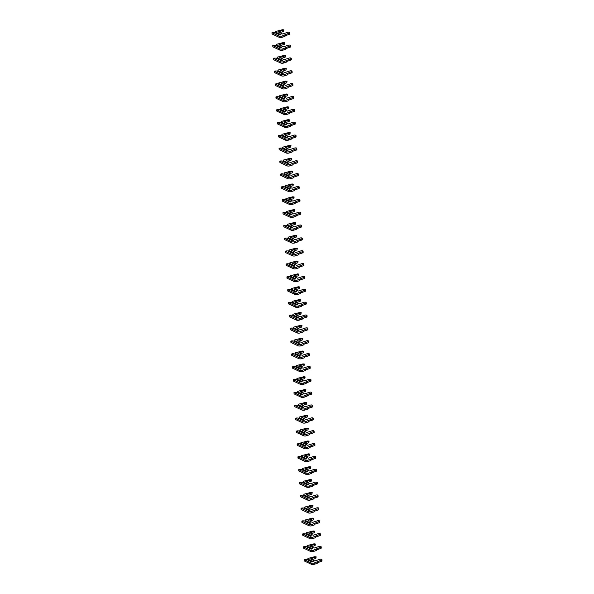 <?xml version="1.0" encoding="UTF-8"?>
<svg xmlns="http://www.w3.org/2000/svg" width="594" height="594" viewBox="0 0 594 594"><rect width="100%" height="100%" fill="white"/><g stroke="black" fill="none" stroke-linecap="round" stroke-linejoin="round"><path stroke-width="0.89" d="M272.824 32.425L274.376 32.432L279.856 34.994L280.977 34.63L275.497 32.061L275.735 31.46L282.581 29.7L283.902 29.878L283.561 30.16L278.178 31.928L282.596 33.999L287.563 32.366A1.359 0.512 176.5 0 1 288.959 32.247A1.359 0.512 176.5 0 1 289.709 32.655A1.359 0.512 176.5 0 1 289.152 33.108L281.987 36.041A2.086 0.787 176.5 0 1 279.076 36.019L271.978 32.7L272.824 32.425M275.49 32.952L275.453 32.418L280.509 34.779M283.902 29.878L283.642 31.445L279.819 32.7M289.709 32.655L289.79 33.94A1.359 0.512 176.5 0 1 289.233 34.393L284.949 35.803M284.905 35.076L284.986 36.36L282.068 37.325A2.086 0.787 176.5 0 1 279.158 37.303L272.059 33.984L271.978 32.7M273.604 45.278L275.163 45.285L280.643 47.847L281.764 47.483L276.284 44.914L276.522 44.312L283.368 42.553L284.689 42.731L284.348 43.013L278.965 44.788L283.383 46.852L288.342 45.218A1.359 0.512 176.5 0 1 289.746 45.099A1.359 0.512 176.5 0 1 290.496 45.508A1.359 0.512 176.5 0 1 289.939 45.961L282.774 48.894A2.086 0.787 176.5 0 1 279.863 48.871L272.765 45.552L273.604 45.278M276.277 45.805L276.24 45.27L281.296 47.631M284.689 42.731L284.429 44.298L280.606 45.552M290.496 45.508L290.577 46.792A1.359 0.512 176.5 0 1 290.021 47.245L285.736 48.656M285.692 47.928L285.773 49.22L282.855 50.178A2.086 0.787 176.5 0 1 279.945 50.156L272.846 46.837L272.765 45.552M274.391 58.13L275.943 58.138L281.43 60.699L282.551 60.336L277.064 57.767L277.309 57.165L284.155 55.405L285.476 55.584L285.135 55.866L279.744 57.64L284.17 59.704L289.13 58.071A1.359 0.512 176.5 0 1 290.525 57.952A1.359 0.512 176.5 0 1 291.283 58.361A1.359 0.512 176.5 0 1 290.726 58.813L283.561 61.746A2.086 0.787 176.5 0 1 280.65 61.724L273.552 58.405L274.391 58.13M277.064 58.658L277.027 58.123L282.076 60.491M285.476 55.584L285.209 57.15L281.393 58.405M291.283 58.361L291.364 59.645A1.359 0.512 176.5 0 1 290.808 60.105L286.523 61.509M286.479 60.788L286.553 62.073L283.642 63.031A2.086 0.787 176.5 0 1 280.732 63.009L273.634 59.69L273.552 58.405M275.178 70.983L276.73 70.99L282.217 73.552L283.338 73.188L277.851 70.619L278.096 70.018L284.934 68.258L286.263 68.436L285.922 68.718L280.531 70.493L284.949 72.557L289.917 70.924A1.359 0.512 176.5 0 1 291.312 70.805A1.359 0.512 176.5 0 1 292.07 71.213A1.359 0.512 176.5 0 1 291.513 71.666L284.348 74.599A2.086 0.787 176.5 0 1 281.437 74.577L274.339 71.258L275.178 70.983M277.844 71.51L277.814 70.976L282.863 73.344M286.263 68.436L285.996 70.003L282.18 71.258M292.07 71.213L292.144 72.498A1.359 0.512 176.5 0 1 291.595 72.958L287.31 74.361M287.266 73.641L287.34 74.926L284.422 75.884A2.086 0.787 176.5 0 1 281.511 75.861L274.413 72.542L274.339 71.258M275.965 83.836L277.517 83.843L283.004 86.412L284.125 86.041L278.638 83.472L278.883 82.87L285.721 81.111L287.051 81.289L286.709 81.571L281.318 83.346L285.736 85.41L290.704 83.776A1.359 0.512 176.5 0 1 292.099 83.657A1.359 0.512 176.5 0 1 292.857 84.066A1.359 0.512 176.5 0 1 292.3 84.526L285.135 87.452A2.086 0.787 176.5 0 1 282.224 87.429L275.126 84.11L275.965 83.836M278.631 84.363L278.601 83.836L283.65 86.197M287.051 81.289L286.783 82.856L282.967 84.11M292.857 84.066L292.931 85.35A1.359 0.512 176.5 0 1 292.382 85.811L288.097 87.214M288.053 86.494L288.127 87.778L285.209 88.736A2.086 0.787 176.5 0 1 282.298 88.714L275.2 85.395L275.126 84.11M276.752 96.688L278.304 96.696L283.784 99.265L284.912 98.894L279.425 96.332L279.67 95.731L286.508 93.963L287.838 94.142L287.489 94.424L282.105 96.198L286.523 98.262L291.491 96.629A1.359 0.512 176.5 0 1 292.887 96.51A1.359 0.512 176.5 0 1 293.644 96.919A1.359 0.512 176.5 0 1 293.087 97.379L285.922 100.304A2.086 0.787 176.5 0 1 283.011 100.282L275.913 96.963L276.752 96.688M279.418 97.223L279.388 96.688L284.437 99.05M287.838 94.142L287.57 95.708L283.754 96.963M293.644 96.919L293.718 98.203A1.359 0.512 176.5 0 1 293.161 98.663L288.884 100.067M288.84 99.347L288.914 100.631L285.996 101.589A2.086 0.787 176.5 0 1 283.086 101.567L275.987 98.248L275.913 96.963M277.539 109.541L279.091 109.548L284.571 112.118L285.692 111.746L280.212 109.185L280.457 108.583L287.296 106.816L288.617 106.994L288.276 107.276L282.893 109.051L287.31 111.115L292.278 109.482A1.359 0.512 176.5 0 1 293.674 109.363A1.359 0.512 176.5 0 1 294.431 109.771A1.359 0.512 176.5 0 1 293.874 110.232L286.709 113.157A2.086 0.787 176.5 0 1 283.798 113.135L276.693 109.816L277.539 109.541M280.205 110.076L280.175 109.541L285.224 111.902M288.617 106.994L288.357 108.561L284.541 109.816M294.431 109.771L294.505 111.056A1.359 0.512 176.5 0 1 293.948 111.516L289.664 112.927M289.62 112.199L289.701 113.484L286.783 114.442A2.086 0.787 176.5 0 1 283.873 114.419L276.774 111.1L276.693 109.816M278.326 122.394L279.878 122.401L285.358 124.97L286.479 124.599L280.999 122.037L281.244 121.436L288.083 119.669L289.404 119.847L289.063 120.129L283.68 121.904L288.097 123.968L293.065 122.334A1.359 0.512 176.5 0 1 294.461 122.216A1.359 0.512 176.5 0 1 295.211 122.624A1.359 0.512 176.5 0 1 294.661 123.084L287.489 126.01A2.086 0.787 176.5 0 1 284.578 125.987L277.48 122.668L278.326 122.394M280.992 122.928L280.962 122.394L286.011 124.755M289.404 119.847L289.144 121.414L285.328 122.676M295.211 122.624L295.292 123.908A1.359 0.512 176.5 0 1 294.735 124.369L290.451 125.78M290.407 125.052L290.488 126.336L287.57 127.294A2.086 0.787 176.5 0 1 284.66 127.272L277.561 123.953L277.48 122.668M279.113 135.246L280.665 135.254L286.145 137.823L287.266 137.452L281.786 134.89L282.024 134.289L288.87 132.521L290.191 132.7L289.85 132.982L284.467 134.756L288.884 136.82L293.852 135.187A1.359 0.512 176.5 0 1 295.248 135.068A1.359 0.512 176.5 0 1 295.998 135.477A1.359 0.512 176.5 0 1 295.441 135.937L288.276 138.862A2.086 0.787 176.5 0 1 285.365 138.84L278.267 135.521L279.113 135.246M281.779 135.781L281.742 135.246L286.798 137.608M290.191 132.7L289.931 134.266L286.108 135.529M295.998 135.477L296.079 136.761A1.359 0.512 176.5 0 1 295.522 137.221L291.238 138.632M291.194 137.905L291.275 139.189L288.357 140.147A2.086 0.787 176.5 0 1 285.447 140.125L278.348 136.806L278.267 135.521M279.893 148.099L281.452 148.106L286.932 150.676L288.053 150.304L282.573 147.743L282.811 147.141L289.657 145.374L290.978 145.56L290.637 145.834L285.254 147.609L289.672 149.673L294.631 148.04A1.359 0.512 176.5 0 1 296.035 147.921A1.359 0.512 176.5 0 1 296.785 148.329A1.359 0.512 176.5 0 1 296.228 148.79L289.063 151.715A2.086 0.787 176.5 0 1 286.152 151.693L279.054 148.374L279.893 148.099M282.566 148.634L282.529 148.099L287.585 150.46M290.978 145.56L290.718 147.119L286.895 148.381M296.785 148.329L296.866 149.621A1.359 0.512 176.5 0 1 296.309 150.074L292.025 151.485M291.981 150.757L292.062 152.042L289.144 153A2.086 0.787 176.5 0 1 286.234 152.985L279.135 149.658L279.054 148.374M280.68 160.952L282.232 160.967L287.719 163.528L288.84 163.157L283.36 160.595L283.598 159.994L290.444 158.234L291.765 158.412L291.424 158.687L286.033 160.462L290.459 162.526L295.418 160.892A1.359 0.512 176.5 0 1 296.814 160.774A1.359 0.512 176.5 0 1 297.572 161.182A1.359 0.512 176.5 0 1 297.015 161.642L289.85 164.568A2.086 0.787 176.5 0 1 286.939 164.545L279.841 161.226L280.68 160.952M283.353 161.486L283.316 160.952L288.372 163.313M291.765 158.412L291.498 159.972L287.682 161.234M297.572 161.182L297.653 162.474A1.359 0.512 176.5 0 1 297.097 162.927L292.812 164.338M292.768 163.61L292.849 164.894L289.931 165.852A2.086 0.787 176.5 0 1 287.021 165.837L279.923 162.511L279.841 161.226M281.467 173.804L283.019 173.819L288.506 176.381L289.627 176.01L284.14 173.448L284.385 172.847L291.223 171.087L292.552 171.265L292.211 171.54L286.82 173.314L291.238 175.379L296.206 173.745A1.359 0.512 176.5 0 1 297.601 173.626A1.359 0.512 176.5 0 1 298.359 174.042A1.359 0.512 176.5 0 1 297.802 174.495L290.637 177.42A2.086 0.787 176.5 0 1 287.726 177.406L280.628 174.079L281.467 173.804M284.132 174.339L284.103 173.804L289.152 176.166M292.552 171.265L292.285 172.832L288.469 174.087M298.359 174.042L298.433 175.327A1.359 0.512 176.5 0 1 297.884 175.779L293.599 177.19M293.555 176.463L293.629 177.747L290.711 178.705A2.086 0.787 176.5 0 1 287.8 178.69L280.702 175.371L280.628 174.079M282.254 186.657L283.806 186.672L289.293 189.234L290.414 188.862L284.927 186.301L285.172 185.699L292.01 183.94L293.339 184.118L292.998 184.4L287.607 186.167L292.025 188.231L296.993 186.598A1.359 0.512 176.5 0 1 298.388 186.479A1.359 0.512 176.5 0 1 299.146 186.895A1.359 0.512 176.5 0 1 298.589 187.348L291.424 190.273A2.086 0.787 176.5 0 1 288.513 190.258L281.415 186.932L282.254 186.657M284.92 187.192L284.89 186.657L289.939 189.018M293.339 184.118L293.072 185.684L289.256 186.939M299.146 186.895L299.22 188.179A1.359 0.512 176.5 0 1 298.671 188.632L294.386 190.043M294.342 189.315L294.416 190.6L291.498 191.558A2.086 0.787 176.5 0 1 288.587 191.543L281.489 188.224L281.415 186.932M283.041 199.51L284.593 199.525L290.072 202.086L291.201 201.715L285.714 199.153L285.959 198.552L292.797 196.792L294.127 196.97L293.778 197.253L288.394 199.02L292.812 201.091L297.78 199.458A1.359 0.512 176.5 0 1 299.176 199.339A1.359 0.512 176.5 0 1 299.933 199.747A1.359 0.512 176.5 0 1 299.376 200.2L292.211 203.126A2.086 0.787 176.5 0 1 289.3 203.111L282.202 199.792L283.041 199.51M285.707 200.044L285.677 199.51L290.726 201.871M294.127 196.97L293.859 198.537L290.043 199.792M299.933 199.747L300.007 201.032A1.359 0.512 176.5 0 1 299.45 201.485L295.173 202.896M295.129 202.168L295.203 203.452L292.285 204.41A2.086 0.787 176.5 0 1 289.375 204.395L282.276 201.076L282.202 199.792M283.828 212.362L285.38 212.377L290.86 214.939L291.981 214.568L286.501 212.006L286.746 211.405L293.584 209.645L294.906 209.823L294.565 210.105L289.181 211.872L293.599 213.944L298.567 212.31A1.359 0.512 176.5 0 1 299.963 212.192A1.359 0.512 176.5 0 1 300.72 212.6A1.359 0.512 176.5 0 1 300.163 213.053L292.998 215.978A2.086 0.787 176.5 0 1 290.087 215.964L282.982 212.645L283.828 212.362M286.494 212.897L286.464 212.362L291.513 214.724M294.906 209.823L294.646 211.39L290.83 212.645M300.72 212.6L300.794 213.885A1.359 0.512 176.5 0 1 300.237 214.337L295.953 215.748M295.909 215.021L295.99 216.305L293.072 217.27A2.086 0.787 176.5 0 1 290.162 217.248L283.063 213.929L282.982 212.645M284.615 225.215L286.167 225.23L291.647 227.792L292.768 227.42L287.288 224.859L287.533 224.257L294.372 222.498L295.693 222.676L295.352 222.958L289.969 224.725L294.386 226.797L299.354 225.163A1.359 0.512 176.5 0 1 300.75 225.044A1.359 0.512 176.5 0 1 301.5 225.453A1.359 0.512 176.5 0 1 300.95 225.906L293.778 228.831A2.086 0.787 176.5 0 1 290.867 228.816L283.769 225.497L284.615 225.215M287.281 225.75L287.251 225.215L292.3 227.576M295.693 222.676L295.433 224.242L291.617 225.497M301.5 225.453L301.581 226.737A1.359 0.512 176.5 0 1 301.024 227.19L296.74 228.601M296.696 227.873L296.777 229.158L293.859 230.123A2.086 0.787 176.5 0 1 290.949 230.101L283.85 226.782L283.769 225.497M285.402 238.068L286.954 238.083L292.434 240.644L293.555 240.273L288.075 237.711L288.313 237.11L295.159 235.35L296.48 235.528L296.139 235.811L290.756 237.578L295.173 239.649L300.141 238.016A1.359 0.512 176.5 0 1 301.537 237.897A1.359 0.512 176.5 0 1 302.287 238.305A1.359 0.512 176.5 0 1 301.73 238.758L294.565 241.691A2.086 0.787 176.5 0 1 291.654 241.669L284.556 238.35L285.402 238.068M288.068 238.602L288.031 238.068L293.087 240.429M296.48 235.528L296.22 237.095L292.397 238.35M302.287 238.305L302.368 239.59A1.359 0.512 176.5 0 1 301.811 240.043L297.527 241.454M297.483 240.726L297.564 242.01L294.646 242.976A2.086 0.787 176.5 0 1 291.736 242.953L284.637 239.634L284.556 238.35M286.182 250.92L287.741 250.935L293.221 253.497L294.342 253.133L288.862 250.564L289.1 249.963L295.946 248.203L297.267 248.381L296.926 248.663L291.543 250.43L295.961 252.502L300.92 250.868A1.359 0.512 176.5 0 1 302.324 250.75A1.359 0.512 176.5 0 1 303.074 251.158A1.359 0.512 176.5 0 1 302.517 251.611L295.352 254.544A2.086 0.787 176.5 0 1 292.441 254.522L285.343 251.203L286.182 250.92M288.855 251.455L288.818 250.92L293.874 253.282M297.267 248.381L297.007 249.948L293.184 251.203M303.074 251.158L303.155 252.443A1.359 0.512 176.5 0 1 302.598 252.896L298.314 254.306M298.27 253.579L298.351 254.863L295.433 255.828A2.086 0.787 176.5 0 1 292.523 255.806L285.424 252.487L285.343 251.203M286.969 263.781L288.521 263.788L294.008 266.35L295.129 265.986L289.649 263.417L289.887 262.815L296.733 261.056L298.054 261.234L297.713 261.516L292.322 263.283L296.748 265.355L301.707 263.721A1.359 0.512 176.5 0 1 303.103 263.602A1.359 0.512 176.5 0 1 303.861 264.011A1.359 0.512 176.5 0 1 303.304 264.464L296.139 267.397A2.086 0.787 176.5 0 1 293.228 267.374L286.13 264.055L286.969 263.781M289.642 264.308L289.605 263.773L294.661 266.134M298.054 261.234L297.787 262.8L293.971 264.055M303.861 264.011L303.942 265.295A1.359 0.512 176.5 0 1 303.386 265.748L299.101 267.159M299.057 266.431L299.138 267.716L296.22 268.681A2.086 0.787 176.5 0 1 293.31 268.659L286.211 265.34L286.13 264.055M287.756 276.633L289.308 276.641L294.795 279.202L295.916 278.838L290.429 276.269L290.674 275.668L297.512 273.908L298.841 274.086L298.5 274.369L293.109 276.143L297.527 278.207L302.495 276.574A1.359 0.512 176.5 0 1 303.89 276.455A1.359 0.512 176.5 0 1 304.648 276.863A1.359 0.512 176.5 0 1 304.091 277.316L296.926 280.249A2.086 0.787 176.5 0 1 294.015 280.227L286.917 276.908L287.756 276.633M290.421 277.16L290.392 276.626L295.441 278.987M298.841 274.086L298.574 275.653L294.758 276.908M304.648 276.863L304.722 278.148A1.359 0.512 176.5 0 1 304.173 278.601L299.888 280.012M299.844 279.284L299.918 280.576L297 281.534A2.086 0.787 176.5 0 1 294.097 281.511L286.991 278.192L286.917 276.908M288.543 289.486L290.095 289.493L295.582 292.055L296.703 291.691L291.216 289.122L291.461 288.521L298.299 286.761L299.628 286.939L299.287 287.221L293.896 288.996L298.314 291.06L303.282 289.427A1.359 0.512 176.5 0 1 304.677 289.308A1.359 0.512 176.5 0 1 305.435 289.716A1.359 0.512 176.5 0 1 304.878 290.169L297.713 293.102A2.086 0.787 176.5 0 1 294.802 293.08L287.704 289.761L288.543 289.486M291.209 290.013L291.179 289.478L296.228 291.847M299.628 286.939L299.361 288.506L295.545 289.761M305.435 289.716L305.509 291.001A1.359 0.512 176.5 0 1 304.96 291.461L300.675 292.864M300.631 292.137L300.705 293.429L297.787 294.386A2.086 0.787 176.5 0 1 294.876 294.364L287.778 291.045L287.704 289.761M289.33 302.339L290.882 302.346L296.361 304.908L297.49 304.544L292.003 301.975L292.248 301.373L299.086 299.614L300.416 299.792L300.067 300.074L294.683 301.849L299.101 303.913L304.069 302.279A1.359 0.512 176.5 0 1 305.464 302.16A1.359 0.512 176.5 0 1 306.222 302.569A1.359 0.512 176.5 0 1 305.665 303.022L298.5 305.955A2.086 0.787 176.5 0 1 295.589 305.932L288.491 302.613L289.33 302.339M291.996 302.866L291.966 302.331L297.015 304.7M300.416 299.792L300.148 301.358L296.332 302.613M306.222 302.569L306.296 303.853A1.359 0.512 176.5 0 1 305.739 304.314L301.462 305.717M301.418 304.997L301.492 306.281L298.574 307.239A2.086 0.787 176.5 0 1 295.663 307.217L288.565 303.898L288.491 302.613M290.117 315.191L291.669 315.199L297.149 317.768L298.27 317.396L292.79 314.827L293.035 314.226L299.873 312.466L301.195 312.644L300.854 312.927L295.47 314.701L299.888 316.765L304.856 315.132A1.359 0.512 176.5 0 1 306.252 315.013A1.359 0.512 176.5 0 1 307.009 315.421A1.359 0.512 176.5 0 1 306.452 315.882L301.485 317.508L302.198 317.849L299.287 318.807A2.086 0.787 176.5 0 1 296.376 318.785L289.278 315.466L290.117 315.191M292.783 315.718L292.753 315.184L297.802 317.552M301.195 312.644L300.935 314.211L297.119 315.466M307.009 315.421L307.083 316.706A1.359 0.512 176.5 0 1 306.526 317.166L302.242 318.57M302.198 317.849L302.279 319.134L299.361 320.092A2.086 0.787 176.5 0 1 296.451 320.069L289.352 316.751L289.278 315.466M290.904 328.044L292.456 328.051L297.936 330.62L299.057 330.249L293.577 327.688L293.822 327.086L300.661 325.319L301.982 325.497L301.641 325.779L296.257 327.554L300.675 329.618L305.643 327.985A1.359 0.512 176.5 0 1 307.039 327.866A1.359 0.512 176.5 0 1 307.789 328.274A1.359 0.512 176.5 0 1 307.239 328.734L300.067 331.66A2.086 0.787 176.5 0 1 297.156 331.638L290.058 328.319L290.904 328.044M293.57 328.571L293.54 328.044L298.589 330.405M301.982 325.497L301.722 327.064L297.906 328.319M307.789 328.274L307.87 329.559A1.359 0.512 176.5 0 1 307.313 330.019L303.029 331.422M302.985 330.702L303.066 331.987L300.148 332.944A2.086 0.787 176.5 0 1 297.238 332.922L290.139 329.603L290.058 328.319M291.691 340.897L293.243 340.904L298.723 343.473L299.844 343.102L294.364 340.54L294.602 339.939L301.448 338.172L302.769 338.35L302.428 338.632L297.045 340.407L301.462 342.471L306.43 340.837A1.359 0.512 176.5 0 1 307.826 340.718A1.359 0.512 176.5 0 1 308.576 341.127A1.359 0.512 176.5 0 1 308.019 341.587L300.854 344.513A2.086 0.787 176.5 0 1 297.943 344.49L290.845 341.171L291.691 340.897M294.357 341.431L294.32 340.897L299.376 343.258M302.769 338.35L302.509 339.917L298.685 341.171M308.576 341.127L308.657 342.411A1.359 0.512 176.5 0 1 308.1 342.872L303.816 344.282M303.772 343.555L303.853 344.839L300.935 345.797A2.086 0.787 176.5 0 1 298.025 345.775L290.926 342.456L290.845 341.171M292.471 353.749L294.03 353.757L299.51 356.326L300.631 355.954L295.151 353.393L295.389 352.791L302.235 351.024L303.556 351.203L303.215 351.485L297.832 353.259L302.249 355.323L307.209 353.69A1.359 0.512 176.5 0 1 308.613 353.571A1.359 0.512 176.5 0 1 309.363 353.979A1.359 0.512 176.5 0 1 308.806 354.44L301.641 357.365A2.086 0.787 176.5 0 1 298.73 357.343L291.632 354.024L292.471 353.749M295.144 354.284L295.107 353.749L300.163 356.11M303.556 351.203L303.296 352.769L299.473 354.031M309.363 353.979L309.444 355.264A1.359 0.512 176.5 0 1 308.887 355.724L304.603 357.135M304.559 356.407L304.64 357.692L301.722 358.65A2.086 0.787 176.5 0 1 298.812 358.627L291.713 355.309L291.632 354.024M293.258 366.602L294.81 366.609L300.297 369.178L301.418 368.807L295.938 366.246L296.176 365.644L303.022 363.877L304.343 364.055L304.002 364.337L298.611 366.112L303.037 368.176L307.996 366.543A1.359 0.512 176.5 0 1 309.392 366.424A1.359 0.512 176.5 0 1 310.15 366.832A1.359 0.512 176.5 0 1 309.593 367.292L302.428 370.218A2.086 0.787 176.5 0 1 299.517 370.196L292.419 366.877L293.258 366.602M295.931 367.137L295.894 366.602L300.95 368.963M304.343 364.055L304.076 365.622L300.26 366.884M310.15 366.832L310.231 368.117A1.359 0.512 176.5 0 1 309.674 368.577L305.39 369.988M305.346 369.26L305.427 370.545L302.509 371.502A2.086 0.787 176.5 0 1 299.599 371.48L292.5 368.161L292.419 366.877M294.045 379.455L295.597 379.462L301.084 382.031L302.205 381.66L296.718 379.098L296.963 378.497L303.801 376.73L305.13 376.915L304.789 377.19L299.398 378.965L303.816 381.029L308.783 379.395A1.359 0.512 176.5 0 1 310.179 379.276A1.359 0.512 176.5 0 1 310.937 379.685A1.359 0.512 176.5 0 1 310.38 380.145L303.215 383.071A2.086 0.787 176.5 0 1 300.304 383.048L293.206 379.729L294.045 379.455M296.71 379.989L296.681 379.455L301.73 381.816M305.13 376.915L304.863 378.475L301.047 379.737M310.937 379.685L311.018 380.969A1.359 0.512 176.5 0 1 310.462 381.43L306.177 382.84M306.133 382.113L306.207 383.397L303.289 384.355A2.086 0.787 176.5 0 1 300.386 384.333L293.28 381.014L293.206 379.729M294.832 392.307L296.384 392.322L301.871 394.884L302.992 394.513L297.505 391.951L297.75 391.349L304.588 389.59L305.917 389.768L305.576 390.043L300.185 391.817L304.603 393.881L309.571 392.248A1.359 0.512 176.5 0 1 310.966 392.129A1.359 0.512 176.5 0 1 311.724 392.537A1.359 0.512 176.5 0 1 311.167 392.998L304.002 395.923A2.086 0.787 176.5 0 1 301.091 395.901L293.993 392.582L294.832 392.307M297.497 392.842L297.468 392.307L302.517 394.668M305.917 389.768L305.65 391.327L301.834 392.589M311.724 392.537L311.798 393.829A1.359 0.512 176.5 0 1 311.249 394.282L306.964 395.693M306.92 394.965L306.994 396.25L304.076 397.208A2.086 0.787 176.5 0 1 301.165 397.193L294.067 393.867L293.993 392.582M295.619 405.16L297.171 405.175L302.65 407.736L303.779 407.365L298.292 404.804L298.537 404.202L305.375 402.442L306.704 402.621L306.356 402.895L300.972 404.67L305.39 406.734L310.358 405.101A1.359 0.512 176.5 0 1 311.753 404.982A1.359 0.512 176.5 0 1 312.511 405.39A1.359 0.512 176.5 0 1 311.954 405.851L304.789 408.776A2.086 0.787 176.5 0 1 301.878 408.761L294.78 405.435L295.619 405.16M298.285 405.695L298.255 405.16L303.304 407.521M306.704 402.621L306.437 404.187L302.621 405.442M312.511 405.39L312.585 406.682A1.359 0.512 176.5 0 1 312.028 407.135L307.751 408.546M307.707 407.818L307.781 409.103L304.863 410.06A2.086 0.787 176.5 0 1 301.952 410.046L294.854 406.727L294.78 405.435M296.406 418.013L297.958 418.028L303.437 420.589L304.559 420.218L299.079 417.656L299.324 417.055L306.162 415.295L307.484 415.473L307.143 415.748L301.759 417.523L306.177 419.587L311.145 417.953A1.359 0.512 176.5 0 1 312.541 417.834A1.359 0.512 176.5 0 1 313.298 418.25A1.359 0.512 176.5 0 1 312.741 418.703L305.576 421.629A2.086 0.787 176.5 0 1 302.665 421.614L295.567 418.287L296.406 418.013M299.072 418.547L299.042 418.013L304.091 420.374M307.484 415.473L307.224 417.04L303.408 418.295M313.298 418.25L313.372 419.535A1.359 0.512 176.5 0 1 312.815 419.988L308.531 421.398M308.486 420.671L308.568 421.955L305.65 422.913A2.086 0.787 176.5 0 1 302.74 422.898L295.641 419.579L295.567 418.287M297.193 430.865L298.745 430.88L304.225 433.442L305.346 433.071L299.866 430.509L300.111 429.908L306.95 428.148L308.271 428.326L307.93 428.608L302.546 430.375L306.964 432.439L311.932 430.806A1.359 0.512 176.5 0 1 313.328 430.695A1.359 0.512 176.5 0 1 314.078 431.103A1.359 0.512 176.5 0 1 313.528 431.556L306.356 434.481A2.086 0.787 176.5 0 1 303.445 434.466L296.347 431.147L297.193 430.865M299.859 431.4L299.829 430.865L304.878 433.226M308.271 428.326L308.011 429.893L304.195 431.147M314.078 431.103L314.159 432.387A1.359 0.512 176.5 0 1 313.602 432.84L309.318 434.251M309.274 433.523L309.355 434.808L306.437 435.766A2.086 0.787 176.5 0 1 303.527 435.751L296.428 432.432L296.347 431.147M297.98 443.718L299.532 443.733L305.012 446.294L306.133 445.923L300.653 443.362L300.891 442.76L307.737 441L309.058 441.179L308.717 441.461L303.334 443.228L307.751 445.3L312.719 443.666A1.359 0.512 176.5 0 1 314.115 443.547A1.359 0.512 176.5 0 1 314.865 443.956A1.359 0.512 176.5 0 1 314.308 444.409L307.143 447.334A2.086 0.787 176.5 0 1 304.232 447.319L297.134 444L297.98 443.718M300.646 444.253L300.609 443.718L305.665 446.079M309.058 441.179L308.798 442.745L304.974 444M314.865 443.956L314.946 445.24A1.359 0.512 176.5 0 1 314.389 445.693L310.105 447.104M310.061 446.376L310.142 447.661L307.224 448.626A2.086 0.787 176.5 0 1 304.314 448.604L297.215 445.285L297.134 444M298.76 456.571L300.319 456.586L305.799 459.147L306.92 458.776L301.44 456.214L301.678 455.613L308.524 453.853L309.845 454.031L309.504 454.313L304.121 456.081L308.538 458.152L313.498 456.519A1.359 0.512 176.5 0 1 314.902 456.4A1.359 0.512 176.5 0 1 315.652 456.808A1.359 0.512 176.5 0 1 315.095 457.261L307.93 460.187A2.086 0.787 176.5 0 1 305.019 460.172L297.921 456.853L298.76 456.571M301.433 457.105L301.396 456.571L306.452 458.932M309.845 454.031L309.585 455.598L305.762 456.853M315.652 456.808L315.733 458.093A1.359 0.512 176.5 0 1 315.176 458.546L310.892 459.956M310.848 459.229L310.929 460.513L308.011 461.479A2.086 0.787 176.5 0 1 305.101 461.456L298.002 458.137L297.921 456.853M299.547 469.423L301.099 469.438L306.586 472L307.707 471.629L302.227 469.067L302.465 468.466L309.311 466.706L310.632 466.884L310.291 467.166L304.9 468.933L309.326 471.005L314.285 469.371A1.359 0.512 176.5 0 1 315.681 469.253A1.359 0.512 176.5 0 1 316.439 469.661A1.359 0.512 176.5 0 1 315.882 470.114L308.717 473.047A2.086 0.787 176.5 0 1 305.806 473.024L298.708 469.706L299.547 469.423M302.22 469.958L302.183 469.423L307.239 471.785M310.632 466.884L310.365 468.451L306.549 469.706M316.439 469.661L316.52 470.945A1.359 0.512 176.5 0 1 315.963 471.398L311.679 472.809M311.635 472.082L311.716 473.366L308.798 474.331A2.086 0.787 176.5 0 1 305.888 474.309L298.789 470.99L298.708 469.706M300.334 482.276L301.886 482.291L307.373 484.853L308.494 484.481L303.007 481.92L303.252 481.318L310.09 479.558L311.419 479.737L311.078 480.019L305.687 481.786L310.105 483.858L315.072 482.224A1.359 0.512 176.5 0 1 316.468 482.105A1.359 0.512 176.5 0 1 317.226 482.514A1.359 0.512 176.5 0 1 316.669 482.967L309.504 485.899A2.086 0.787 176.5 0 1 306.593 485.877L299.495 482.558L300.334 482.276M302.999 482.811L302.97 482.276L308.019 484.637M311.419 479.737L311.152 481.303L307.336 482.558M317.226 482.514L317.307 483.798A1.359 0.512 176.5 0 1 316.751 484.251L312.466 485.662M312.422 484.934L312.496 486.219L309.578 487.184A2.086 0.787 176.5 0 1 306.675 487.162L299.569 483.843L299.495 482.558M301.121 495.129L302.673 495.144L308.16 497.705L309.281 497.341L303.794 494.772L304.039 494.171L310.877 492.411L312.206 492.589L311.865 492.872L306.474 494.639L310.892 496.71L315.86 495.077A1.359 0.512 176.5 0 1 317.255 494.958A1.359 0.512 176.5 0 1 318.013 495.366A1.359 0.512 176.5 0 1 317.456 495.819L310.291 498.752A2.086 0.787 176.5 0 1 307.38 498.73L300.282 495.411L301.121 495.129M303.786 495.663L303.757 495.129L308.806 497.49M312.206 492.589L311.939 494.156L308.123 495.411M318.013 495.366L318.087 496.651A1.359 0.512 176.5 0 1 317.538 497.104L313.253 498.514M313.209 497.787L313.283 499.071L310.365 500.037A2.086 0.787 176.5 0 1 307.454 500.014L300.356 496.695L300.282 495.411M301.908 507.989L303.46 507.996L308.939 510.558L310.068 510.194L304.581 507.625L304.826 507.024L311.664 505.264L312.993 505.442L312.644 505.724L307.261 507.499L311.679 509.563L316.647 507.929A1.359 0.512 176.5 0 1 318.042 507.811A1.359 0.512 176.5 0 1 318.8 508.219A1.359 0.512 176.5 0 1 318.243 508.672L311.078 511.605A2.086 0.787 176.5 0 1 308.167 511.583L301.069 508.264L301.908 507.989M304.574 508.516L304.544 507.981L309.593 510.343M312.993 505.442L312.726 507.009L308.91 508.264M318.8 508.219L318.874 509.504A1.359 0.512 176.5 0 1 318.317 509.956L314.04 511.367M313.996 510.64L314.07 511.931L311.152 512.889A2.086 0.787 176.5 0 1 308.241 512.867L301.143 509.548L301.069 508.264M302.695 520.841L304.247 520.849L309.726 523.411L310.848 523.047L305.368 520.478L305.613 519.876L312.451 518.116L313.773 518.295L313.432 518.577L308.048 520.351L312.466 522.416L317.434 520.782A1.359 0.512 176.5 0 1 318.829 520.663A1.359 0.512 176.5 0 1 319.587 521.072A1.359 0.512 176.5 0 1 319.03 521.525L311.865 524.457A2.086 0.787 176.5 0 1 308.954 524.435L301.856 521.116L302.695 520.841M305.361 521.369L305.331 520.834L310.38 523.203M313.773 518.295L313.513 519.861L309.697 521.116M319.587 521.072L319.661 522.356A1.359 0.512 176.5 0 1 319.104 522.809L314.82 524.22M314.775 523.492L314.857 524.784L311.939 525.742A2.086 0.787 176.5 0 1 309.029 525.72L301.93 522.401L301.856 521.116M303.482 533.694L305.034 533.702L310.514 536.263L311.635 535.899L306.155 533.33L306.4 532.729L313.238 530.969L314.56 531.147L314.219 531.43L308.835 533.204L313.253 535.268L318.221 533.635A1.359 0.512 176.5 0 1 319.617 533.516A1.359 0.512 176.5 0 1 320.366 533.924A1.359 0.512 176.5 0 1 319.817 534.377L312.644 537.31A2.086 0.787 176.5 0 1 309.734 537.288L302.636 533.969L303.482 533.694M306.148 534.221L306.118 533.687L311.167 536.055M314.56 531.147L314.3 532.714L310.484 533.969M320.366 533.924L320.448 535.209A1.359 0.512 176.5 0 1 319.891 535.669L315.607 537.073M315.562 536.352L315.644 537.637L312.726 538.595A2.086 0.787 176.5 0 1 309.816 538.572L302.717 535.253L302.636 533.969M304.269 546.547L305.821 546.554L311.301 549.116L312.422 548.752L306.942 546.183L307.187 545.582L314.026 543.822L315.347 544L315.006 544.282L309.623 546.057L314.04 548.121L319.008 546.487A1.359 0.512 176.5 0 1 320.404 546.369A1.359 0.512 176.5 0 1 321.154 546.777A1.359 0.512 176.5 0 1 320.597 547.23L313.432 550.163A2.086 0.787 176.5 0 1 310.521 550.141L303.423 546.822L304.269 546.547M306.935 547.074L306.898 546.539L311.954 548.908M315.347 544L315.087 545.567L311.263 546.822M321.154 546.777L321.235 548.062A1.359 0.512 176.5 0 1 320.678 548.522L316.394 549.925M316.35 549.205L316.431 550.49L313.513 551.447A2.086 0.787 176.5 0 1 310.603 551.425L303.504 548.106L303.423 546.822M305.049 559.399L306.608 559.407L312.088 561.976L313.209 561.605L307.729 559.043L307.967 558.442L314.813 556.675L316.134 556.853L315.793 557.135L310.41 558.909L314.827 560.974L319.787 559.34A1.359 0.512 176.5 0 1 321.191 559.221A1.359 0.512 176.5 0 1 321.941 559.63A1.359 0.512 176.5 0 1 321.384 560.09L314.219 563.015A2.086 0.787 176.5 0 1 311.308 562.993L304.21 559.674L305.049 559.399M307.722 559.927L307.685 559.399L312.741 561.761M316.134 556.853L315.874 558.419L312.05 559.674M321.941 559.63L322.022 560.914A1.359 0.512 176.5 0 1 321.465 561.375L317.181 562.778M317.137 562.058L317.218 563.342L314.3 564.3A2.086 0.787 176.5 0 1 311.39 564.278L304.291 560.959L304.21 559.674M283.642 31.445L283.561 30.16M289.233 34.393L289.152 33.108M282.068 37.325L281.987 36.041M279.158 37.303L279.076 36.019M284.429 44.298L284.348 43.013M290.021 47.245L289.939 45.961M282.855 50.178L282.774 48.894M279.945 50.156L279.863 48.871M285.209 57.15L285.135 55.866M290.808 60.105L290.726 58.813M283.642 63.031L283.561 61.746M280.732 63.009L280.65 61.724M285.996 70.003L285.922 68.718M291.595 72.958L291.513 71.666M284.422 75.884L284.348 74.599M281.511 75.861L281.437 74.577M286.783 82.856L286.709 81.571M292.382 85.811L292.3 84.526M285.209 88.736L285.135 87.452M282.298 88.714L282.224 87.429M287.57 95.708L287.489 94.424M293.161 98.663L293.087 97.379M285.996 101.589L285.922 100.304M283.086 101.567L283.011 100.282M288.357 108.561L288.276 107.276M293.948 111.516L293.874 110.232M286.783 114.442L286.709 113.157M283.873 114.419L283.798 113.135M289.144 121.414L289.063 120.129M294.735 124.369L294.661 123.084M287.57 127.294L287.489 126.01M284.66 127.272L284.578 125.987M289.931 134.266L289.85 132.982M295.522 137.221L295.441 135.937M288.357 140.147L288.276 138.862M285.447 140.125L285.365 138.84M290.718 147.119L290.637 145.834M296.309 150.074L296.228 148.79M289.144 153L289.063 151.715M286.234 152.985L286.152 151.693M291.498 159.972L291.424 158.687M297.097 162.927L297.015 161.642M289.931 165.852L289.85 164.568M287.021 165.837L286.939 164.545M292.285 172.832L292.211 171.54M297.884 175.779L297.802 174.495M290.711 178.705L290.637 177.42M287.8 178.69L287.726 177.406M293.072 185.684L292.998 184.4M298.671 188.632L298.589 187.348M291.498 191.558L291.424 190.273M288.587 191.543L288.513 190.258M293.859 198.537L293.778 197.253M299.45 201.485L299.376 200.2M292.285 204.41L292.211 203.126M289.375 204.395L289.3 203.111M294.646 211.39L294.565 210.105M300.237 214.337L300.163 213.053M293.072 217.27L292.998 215.978M290.162 217.248L290.087 215.964M295.433 224.242L295.352 222.958M301.024 227.19L300.95 225.906M293.859 230.123L293.778 228.831M290.949 230.101L290.867 228.816M296.22 237.095L296.139 235.811M301.811 240.043L301.73 238.758M294.646 242.976L294.565 241.691M291.736 242.953L291.654 241.669M297.007 249.948L296.926 248.663M302.598 252.896L302.517 251.611M295.433 255.828L295.352 254.544M292.523 255.806L292.441 254.522M297.787 262.8L297.713 261.516M303.386 265.748L303.304 264.464M296.22 268.681L296.139 267.397M293.31 268.659L293.228 267.374M298.574 275.653L298.5 274.369M304.173 278.601L304.091 277.316M297 281.534L296.926 280.249M294.097 281.511L294.015 280.227M299.361 288.506L299.287 287.221M304.96 291.461L304.878 290.169M297.787 294.386L297.713 293.102M294.876 294.364L294.802 293.08M300.148 301.358L300.067 300.074M305.739 304.314L305.665 303.022M298.574 307.239L298.5 305.955M295.663 307.217L295.589 305.932M300.935 314.211L300.854 312.927M306.526 317.166L306.452 315.882M299.361 320.092L299.287 318.807M296.451 320.069L296.376 318.785M301.722 327.064L301.641 325.779M307.313 330.019L307.239 328.734M300.148 332.944L300.067 331.66M297.238 332.922L297.156 331.638M302.509 339.917L302.428 338.632M308.1 342.872L308.019 341.587M300.935 345.797L300.854 344.513M298.025 345.775L297.943 344.49M303.296 352.769L303.215 351.485M308.887 355.724L308.806 354.44M301.722 358.65L301.641 357.365M298.812 358.627L298.73 357.343M304.076 365.622L304.002 364.337M309.674 368.577L309.593 367.292M302.509 371.502L302.428 370.218M299.599 371.48L299.517 370.196M304.863 378.475L304.789 377.19M310.462 381.43L310.38 380.145M303.289 384.355L303.215 383.071M300.386 384.333L300.304 383.048M305.65 391.327L305.576 390.043M311.249 394.282L311.167 392.998M304.076 397.208L304.002 395.923M301.165 397.193L301.091 395.901M306.437 404.187L306.356 402.895M312.028 407.135L311.954 405.851M304.863 410.06L304.789 408.776M301.952 410.046L301.878 408.761M307.224 417.04L307.143 415.748M312.815 419.988L312.741 418.703M305.65 422.913L305.576 421.629M302.74 422.898L302.665 421.614M308.011 429.893L307.93 428.608M313.602 432.84L313.528 431.556M306.437 435.766L306.356 434.481M303.527 435.751L303.445 434.466M308.798 442.745L308.717 441.461M314.389 445.693L314.308 444.409M307.224 448.626L307.143 447.334M304.314 448.604L304.232 447.319M309.585 455.598L309.504 454.313M315.176 458.546L315.095 457.261M308.011 461.479L307.93 460.187M305.101 461.456L305.019 460.172M310.365 468.451L310.291 467.166M315.963 471.398L315.882 470.114M308.798 474.331L308.717 473.047M305.888 474.309L305.806 473.024M311.152 481.303L311.078 480.019M316.751 484.251L316.669 482.967M309.578 487.184L309.504 485.899M306.675 487.162L306.593 485.877M311.939 494.156L311.865 492.872M317.538 497.104L317.456 495.819M310.365 500.037L310.291 498.752M307.454 500.014L307.38 498.73M312.726 507.009L312.644 505.724M318.317 509.956L318.243 508.672M311.152 512.889L311.078 511.605M308.241 512.867L308.167 511.583M313.513 519.861L313.432 518.577M319.104 522.809L319.03 521.525M311.939 525.742L311.865 524.457M309.029 525.72L308.954 524.435M314.3 532.714L314.219 531.43M319.891 535.669L319.817 534.377M312.726 538.595L312.644 537.31M309.816 538.572L309.734 537.288M315.087 545.567L315.006 544.282M320.678 548.522L320.597 547.23M313.513 551.447L313.432 550.163M310.603 551.425L310.521 550.141M315.874 558.419L315.793 557.135M321.465 561.375L321.384 560.09M314.3 564.3L314.219 563.015M311.39 564.278L311.308 562.993"/></g></svg>
